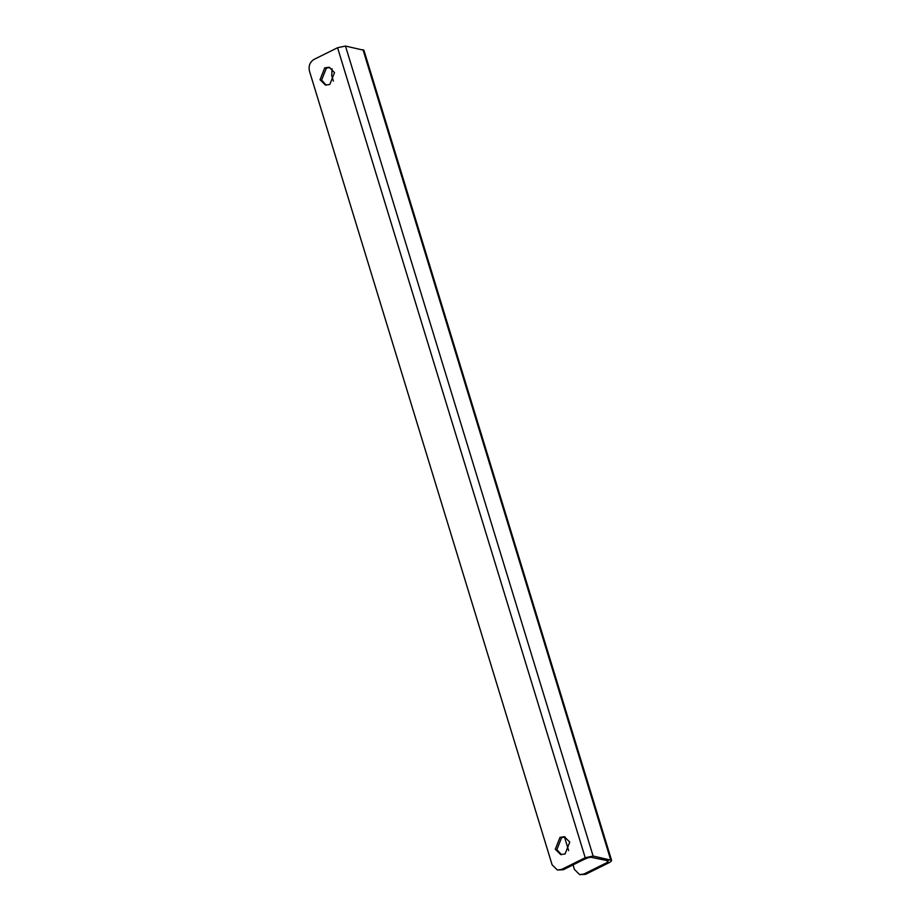 <?xml version="1.0" encoding="UTF-8"?>
<svg xmlns="http://www.w3.org/2000/svg" width="921" height="921" viewBox="0 0 921 921"><rect width="100%" height="100%" fill="white"/><g stroke="black" fill="none" stroke-linecap="round" stroke-linejoin="round"><path stroke-width="1.38" d="M584.282 859.316L589.244 857.267M569.777 842.07L565.08 853.963L560.693 854.573L555.294 849.254L560.003 837.362L564.377 836.752L569.777 842.07M561.499 854.688L556.883 849.588L561.591 837.684L565.16 836.959M334.519 72.563L329.81 84.467L325.435 85.077L320.036 79.747L324.733 67.855L329.119 67.245L334.519 72.563M326.241 85.193L321.625 80.081L326.333 68.189L329.902 67.463M561.66 869.412L557.389 870.011L552.116 864.819L309.433 71.021C308.385 65.909 309.917 62.041 314.015 59.416L337.57 47.731L345.467 46.05L363.933 50.275L611.567 860.283L593.112 856.046L585.215 857.727L561.66 869.412L563.249 869.746L586.804 858.061L590.752 857.221L608.263 860.836L607.503 862.332L583.949 874.029L585.537 874.351L579.677 874.616L583.949 874.029M585.537 874.351L609.092 862.666C611.728 861.216 612.246 860.214 610.623 859.673L362.978 49.665M332.09 68.73L331.71 75.626L333.39 81.106M579.677 874.616L574.405 869.424L573.023 864.9M568.648 850.601L564.469 836.947M563.249 869.746L557.389 870.011M345.467 46.05L593.112 856.046M606.962 860.571L607.503 862.332M337.57 47.731L585.215 857.727"/></g></svg>
